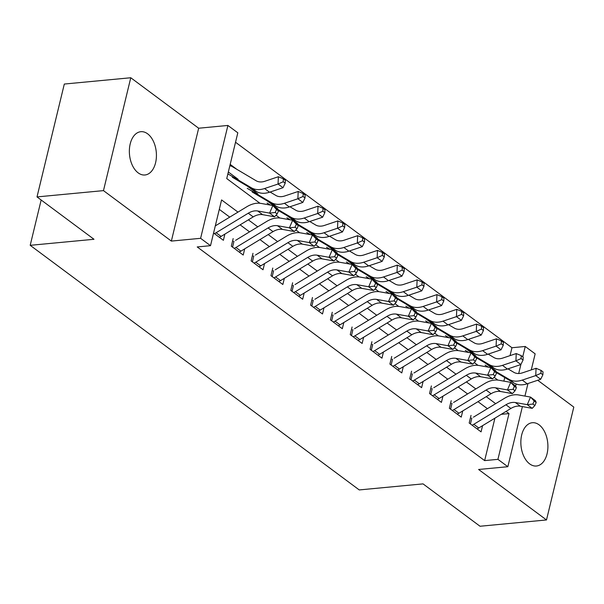 <?xml version="1.0" encoding="UTF-8"?>
<svg xmlns="http://www.w3.org/2000/svg" width="604" height="604" viewBox="0 0 604 604"><rect width="100%" height="100%" fill="white"/><g stroke="black" fill="none" stroke-linecap="round" stroke-linejoin="round"><path stroke-width="0.91" d="M539.1 424.839A21.744 13.439 84.6 0 0 532.328 422.717A21.744 13.439 84.6 0 0 520.912 440.142A21.744 13.439 84.6 0 0 529.655 463.887A21.744 13.439 84.6 0 0 536.428 466.009A21.744 13.439 84.6 0 0 547.843 448.576A21.744 13.439 84.6 0 0 539.1 424.839M147.618 133.816A21.744 13.439 84.6 0 0 140.838 131.695A21.744 13.439 84.6 0 0 129.422 149.128A21.744 13.439 84.6 0 0 138.165 172.865A21.744 13.439 84.6 0 0 144.945 174.986A21.744 13.439 84.6 0 0 156.361 157.561A21.744 13.439 84.6 0 0 147.618 133.816M510.04 355.628L511.95 347.738L525.238 346.477L535.152 353.846L531.271 369.897M41.163 200.007L30.2 245.322L359.244 489.927L423.049 483.887L480.037 526.25L546.492 519.953L573.8 407.081L537.726 380.263M30.2 245.322L93.998 239.282L37.01 196.919L64.318 84.047L130.774 77.75L103.473 190.622L171.362 241.087L200.603 238.316L227.904 125.451L237.817 132.812L226.749 178.573L259.969 203.269M171.362 241.087L198.663 128.222L130.774 77.75M198.663 128.222L227.904 125.451M511.95 347.738L235.537 142.257M37.01 196.919L103.473 190.622M471.022 415.393L469.18 423.019L481.071 431.86L482.573 425.661M451.203 400.656L449.353 408.281L461.252 417.122L462.747 410.931M431.377 385.918L429.535 393.544L441.426 402.385L442.928 396.194M411.558 371.188L409.716 378.814L421.607 387.655L423.102 381.456M391.739 356.451L389.89 364.076L401.781 372.917L403.283 366.726M371.913 341.713L370.071 349.339L381.962 358.18L383.457 351.989M352.094 326.983L350.244 334.608L362.143 343.45L363.638 337.251M332.268 312.245L330.426 319.871L342.317 328.712L343.819 322.521M312.449 297.508L310.599 305.133L322.498 313.974L323.993 307.783M292.623 282.778L290.781 290.403L302.672 299.244L304.174 293.046M272.804 268.04L270.954 275.666L282.853 284.507L284.348 278.308M252.978 253.303L251.136 260.928L263.027 269.769L264.529 263.578M233.159 238.565L231.317 246.198L243.208 255.039L244.703 248.84M236.881 169.354L230.184 164.371M503.872 381.124L504.74 377.53M228.342 171.997L238.142 179.29M247.444 186.206L257.968 194.027M267.262 200.936L277.787 208.757M287.089 215.673L297.613 223.495M306.908 230.411L317.432 238.233M326.734 245.141L337.258 252.963M346.553 259.879L357.077 267.7M366.379 274.616L376.896 282.438M386.198 289.346L396.722 297.168M406.024 304.084L416.541 311.906M425.843 318.821L436.367 326.643M445.661 333.551L456.186 341.381M465.488 348.289L476.012 356.111M485.306 363.027L495.831 370.848M237.976 212.117L221.585 199.924L210.509 245.685L197.221 246.945L484.642 460.603L494.91 418.172M487.42 408.681L477.99 401.675M467.594 393.944L458.164 386.938M447.775 379.214L438.345 372.2M427.949 364.476L418.519 357.462M408.13 349.739L398.7 342.732M388.304 335.009L378.874 327.995M368.485 320.271L359.055 313.257M348.659 305.533L339.229 298.527M328.84 290.803L319.41 283.789M309.022 276.066L299.584 269.052M289.195 261.328L279.765 254.322M269.376 246.591L259.947 239.584M249.55 231.861L240.12 224.847M229.731 217.123L219.297 209.369M213.582 233.008L223.382 240.301L224.884 234.103M522.392 406.59L507.843 466.711L478.602 469.482L546.492 519.953M507.843 466.711L497.93 459.35L509.006 413.589L506.054 411.399M484.642 460.603L497.93 459.35M210.509 245.685L200.603 238.316M527.971 383.532L524.929 396.081M513.883 392.026L514.336 391.551M457.213 414.125A11.891 8.162 -53.4 0 0 458.934 413.242L491.082 393.717A16.988 11.665 126.6 0 1 500.527 391.49L512.396 393.604L507.443 389.92L510.72 382.347L515.673 386.031L516.156 384.031M518.7 373.514L520.875 364.537M522.747 356.783L525.238 346.477M276.02 215.205L279.788 217.999M295.847 229.935L299.607 232.736M315.666 244.673L319.433 247.474M335.484 259.41L339.252 262.204M355.311 274.141L359.078 276.942M375.129 288.878L378.897 291.679M394.956 303.616L398.723 306.417M414.774 318.346L418.542 321.147M434.601 333.083L438.368 335.884M454.419 347.821L458.187 350.622M474.246 362.551L478.013 365.352M494.064 377.289L497.832 380.09M495.665 403.668L486.235 396.662M475.839 388.938L466.409 381.924M456.02 374.201L446.59 367.194M436.194 359.463L426.764 352.457M416.375 344.733L406.945 337.719M396.556 329.995L387.119 322.989M376.73 315.258L367.3 308.251M356.911 300.528L347.481 293.514M337.085 285.79L327.655 278.776M317.266 271.053L307.836 264.046M297.44 256.322L288.01 249.309M277.621 241.585L268.191 234.571M257.795 226.847L248.365 219.841M501.237 414.321L509.006 413.589M214.397 233.62A11.891 8.162 -53.4 0 0 216.119 232.736L248.259 213.212A16.988 11.665 126.6 0 1 257.712 210.985L269.573 213.099L272.849 205.526L260.981 203.412A25.481 17.493 -53.4 0 0 246.809 206.749L215.741 225.624M219.35 237.304A11.891 8.162 -53.4 0 0 221.072 236.421L253.212 216.896A16.988 11.665 126.6 0 1 262.664 214.669L274.533 216.783L269.573 213.099L275.205 212.495L277.183 213.967L278.497 210.939L276.511 209.467L275.205 212.495M276.511 209.467L272.849 205.526L277.81 209.211L278.497 210.939M274.533 216.783L277.183 213.967M229.852 165.76A11.891 8.162 126.6 0 1 232.132 166.538L256.111 180.747A16.988 11.665 -53.4 0 0 264.907 181.245L278.376 176.73L283.344 178.822L283.216 181.744L285.201 183.216L285.33 180.294L283.344 178.822M285.201 183.216L283.012 187.708L269.535 192.223A25.481 17.493 126.6 0 1 256.353 191.476L232.366 177.266M283.012 187.708L278.051 184.024L264.582 188.539A25.481 17.493 126.6 0 1 251.392 187.799L227.889 173.869M283.216 181.744L278.051 184.024L278.376 176.73M232.51 241.26L232.933 241.298M234.216 248.35A11.891 8.162 -53.4 0 0 235.938 247.474L268.078 227.95A16.988 11.665 126.6 0 1 277.53 225.722L289.399 227.836L292.676 220.256L280.807 218.15A25.481 17.493 -53.4 0 0 266.628 221.479L235.568 240.354M239.169 252.034A11.891 8.162 -53.4 0 0 240.898 251.158L273.038 231.626A16.988 11.665 126.6 0 1 282.483 229.407L294.352 231.521L289.399 227.836L295.024 227.232L297.009 228.705L298.316 225.669L296.337 224.197L295.024 227.232M296.337 224.197L292.676 220.256L297.629 223.941L298.316 225.669M233.982 241.268L232.57 247.127M294.352 231.521L297.009 228.705M252.329 255.99L252.759 256.036M254.042 263.087A11.891 8.162 -53.4 0 0 255.764 262.212L287.904 242.68A16.988 11.665 126.6 0 1 297.349 240.46L309.218 242.566L312.494 234.994L300.626 232.88A25.481 17.493 -53.4 0 0 286.455 236.217L255.386 255.092M258.995 266.772A11.891 8.162 -53.4 0 0 260.717 265.888L292.857 246.364A16.988 11.665 126.6 0 1 302.31 244.144L314.178 246.251L309.218 242.566L314.843 241.962L316.828 243.435L318.142 240.407L316.156 238.935L314.843 241.962M316.156 238.935L312.494 234.994L317.455 238.678L318.142 240.407M253.808 255.998L252.389 261.864M314.178 246.251L316.828 243.435M272.155 270.728L272.578 270.773M273.861 277.825A11.891 8.162 -53.4 0 0 275.583 276.942L307.723 257.417A16.988 11.665 126.6 0 1 317.175 255.19L329.044 257.304L332.321 249.731L320.452 247.617A25.481 17.493 -53.4 0 0 306.273 250.954L275.205 269.829M278.814 281.509A11.891 8.162 -53.4 0 0 280.535 280.626L312.683 261.102A16.988 11.665 126.6 0 1 322.128 258.874L333.997 260.988L329.044 257.304L334.669 256.7L336.647 258.172L337.961 255.145L335.975 253.672L334.669 256.7M335.975 253.672L332.321 249.731L337.274 253.416L337.961 255.145M273.627 270.735L272.215 276.594M333.997 260.988L336.647 258.172M291.974 285.466L292.404 285.503M293.68 292.555A11.891 8.162 -53.4 0 0 295.409 291.679L327.549 272.155A16.988 11.665 126.6 0 1 336.994 269.928L348.863 272.042L352.14 264.461L340.271 262.355A25.481 17.493 -53.4 0 0 326.1 265.692L295.031 284.559M298.64 296.239A11.891 8.162 -53.4 0 0 300.362 295.364L332.502 275.839A16.988 11.665 126.6 0 1 341.955 273.612L353.823 275.726L348.863 272.042L354.488 271.438L356.473 272.91L357.779 269.875L355.801 268.402L354.488 271.438M355.801 268.402L352.14 264.461L357.092 268.146L357.779 269.875M293.453 285.473L292.034 291.332M353.823 275.726L356.473 272.91M270.109 192.034L275.937 195.485A16.988 11.665 -53.4 0 0 284.726 195.975L298.195 191.468L303.17 193.559L303.042 196.474L305.02 197.953L305.148 195.032L303.17 193.559M305.02 197.953L302.831 202.446L289.361 206.961A25.481 17.493 126.6 0 1 276.171 206.213L252.193 192.004M302.831 202.446L297.878 198.761L284.401 203.276A25.481 17.493 126.6 0 1 271.219 202.529L247.232 188.32M303.042 196.474L297.878 198.761L298.195 191.468M289.935 206.764L295.756 210.215A16.988 11.665 -53.4 0 0 304.544 210.713L318.021 206.198L322.989 208.297L322.861 211.211L324.846 212.683L324.975 209.769L322.989 208.297M324.846 212.683L322.649 217.183L309.18 221.691A25.481 17.493 126.6 0 1 295.99 220.951L278.308 210.471M322.649 217.183L317.696 213.499L304.227 218.006A25.481 17.493 126.6 0 1 291.037 217.266L277.923 209.49M270.524 205.111L267.059 203.057M322.861 211.211L317.696 213.499L318.021 206.198M309.754 221.502L315.575 224.952A16.988 11.665 -53.4 0 0 324.371 225.451L337.84 220.936L342.815 223.027L342.687 225.949L344.665 227.421L344.793 224.499L342.815 223.027M344.665 227.421L342.476 231.913L329.006 236.428A25.481 17.493 126.6 0 1 315.817 235.688L298.134 225.209M342.476 231.913L337.523 228.229L324.046 232.744A25.481 17.493 126.6 0 1 310.864 232.004L297.742 224.227M290.343 219.841L286.877 217.795M342.687 225.949L337.523 228.229L337.84 220.936M329.573 236.239L335.401 239.69A16.988 11.665 -53.4 0 0 344.189 240.188L357.666 235.673L362.634 237.765L362.506 240.686L364.491 242.159L364.62 239.237L362.634 237.765M364.491 242.159L362.294 246.651L348.825 251.166A25.481 17.493 126.6 0 1 335.635 250.418L317.953 239.939M362.294 246.651L357.341 242.967L343.872 247.481A25.481 17.493 126.6 0 1 330.682 246.734L317.568 238.965M310.169 234.578L306.704 232.525M362.506 240.686L357.341 242.967L357.666 235.673M311.8 300.196L312.223 300.241M313.506 307.293A11.891 8.162 -53.4 0 0 315.228 306.417L347.368 286.885A16.988 11.665 126.6 0 1 356.821 284.665L368.689 286.779L371.966 279.199L360.097 277.085A25.481 17.493 -53.4 0 0 345.918 280.422L314.85 299.297M318.459 310.977A11.891 8.162 -53.4 0 0 320.18 310.094L352.321 290.569A16.988 11.665 126.6 0 1 361.773 288.35L373.642 290.456L368.689 286.779L374.314 286.168L376.292 287.64L377.606 284.612L375.62 283.14L374.314 286.168M375.62 283.14L371.966 279.199L376.919 282.883L377.606 284.612M313.272 300.203L311.853 306.069M373.642 290.456L376.292 287.64M349.399 250.97L355.22 254.427A16.988 11.665 -53.4 0 0 364.016 254.918L377.485 250.403L382.46 252.502L382.332 255.417L384.31 256.889L384.438 253.974L382.46 252.502M384.31 256.889L382.121 261.389L368.651 265.896A25.481 17.493 126.6 0 1 355.462 265.156L337.772 254.677M382.121 261.389L377.16 257.704L363.691 262.219A25.481 17.493 126.6 0 1 350.501 261.472L337.387 253.703M329.988 249.316L326.522 247.262M382.332 255.417L377.16 257.704L377.485 250.403M331.619 314.933L332.049 314.978M333.325 322.03A11.891 8.162 -53.4 0 0 335.046 321.147L367.194 301.623A16.988 11.665 126.6 0 1 376.639 299.395L388.508 301.509L391.785 293.937L379.916 291.823A25.481 17.493 -53.4 0 0 365.745 295.16L334.676 314.035M338.285 325.715A11.891 8.162 -53.4 0 0 340.007 324.831L372.147 305.307A16.988 11.665 126.6 0 1 381.6 303.08L393.468 305.194L388.508 301.509L394.133 300.905L396.118 302.377L397.424 299.35L395.446 297.878L394.133 300.905M395.446 297.878L391.785 293.937L396.737 297.621L397.424 299.35M333.098 314.941L331.679 320.799M393.468 305.194L396.118 302.377M369.218 265.707L375.046 269.158A16.988 11.665 -53.4 0 0 383.834 269.656L397.311 265.141L402.279 267.232L402.151 270.154L404.136 271.626L404.265 268.712L402.279 267.232M404.136 271.626L401.939 276.119L388.47 280.633A25.481 17.493 126.6 0 1 375.28 279.894L357.598 269.414M401.939 276.119L396.987 272.434L383.517 276.949A25.481 17.493 126.6 0 1 370.327 276.209L357.206 268.433M349.807 264.046L346.349 262M402.151 270.154L396.987 272.434L397.311 265.141M351.437 329.671L351.868 329.709M353.151 336.768A11.891 8.162 -53.4 0 0 354.873 335.884L387.013 316.36A16.988 11.665 126.6 0 1 396.466 314.133L408.334 316.247L411.603 308.674L399.742 306.56A25.481 17.493 -53.4 0 0 385.563 309.897L354.495 328.765M358.104 340.445A11.891 8.162 -53.4 0 0 359.825 339.569L391.966 320.044A16.988 11.665 126.6 0 1 401.418 317.817L413.287 319.931L408.334 316.247L413.959 315.643L415.937 317.115L417.251 314.08L415.265 312.608L413.959 315.643M415.265 312.608L411.603 308.674L416.564 312.351L417.251 314.08M352.917 329.678L351.498 335.537M413.287 319.931L415.937 317.115M389.044 280.445L394.865 283.895A16.988 11.665 -53.4 0 0 403.661 284.393L417.13 279.878L422.105 281.97L421.977 284.892L423.955 286.364L424.084 283.442L422.105 281.97M423.955 286.364L421.766 290.856L408.289 295.371A25.481 17.493 126.6 0 1 395.107 294.624L377.417 284.144M421.766 290.856L416.805 287.172L403.336 291.687A25.481 17.493 126.6 0 1 390.146 290.939L377.032 283.17M369.633 278.784L366.167 276.73M421.977 284.892L416.805 287.172L417.13 279.878M371.264 344.401L371.694 344.446M372.97 351.498A11.891 8.162 -53.4 0 0 374.691 350.622L406.832 331.09A16.988 11.665 126.6 0 1 416.284 328.87L428.153 330.984L431.43 323.404L419.561 321.29A25.481 17.493 -53.4 0 0 405.382 324.627L374.321 343.502M377.93 355.182A11.891 8.162 -53.4 0 0 379.652 354.306L411.792 334.775A16.988 11.665 126.6 0 1 421.237 332.555L433.106 334.669L428.153 330.984L433.778 330.373L435.763 331.853L437.07 328.818L435.091 327.345L433.778 330.373M435.091 327.345L431.43 323.404L436.382 327.089L437.07 328.818M372.743 344.416L371.324 350.275M433.106 334.669L435.763 331.853M408.863 295.175L414.691 298.633A16.988 11.665 -53.4 0 0 423.479 299.123L436.949 294.609L441.924 296.707L441.796 299.622L443.781 301.094L443.91 298.18L441.924 296.707M443.781 301.094L441.584 305.594L428.115 310.109A25.481 17.493 126.6 0 1 414.925 309.361L397.243 298.882M441.584 305.594L436.632 301.909L423.155 306.424A25.481 17.493 126.6 0 1 409.973 305.677L396.851 297.908M389.452 293.521L385.994 291.468M441.796 299.622L436.632 301.909L436.949 294.609M391.082 359.138L391.513 359.184M392.796 366.235A11.891 8.162 -53.4 0 0 394.518 365.352L426.658 345.828A16.988 11.665 126.6 0 1 436.111 343.601L447.972 345.714L451.248 338.142L439.38 336.028A25.481 17.493 -53.4 0 0 425.208 339.365L394.14 358.24M397.749 369.92A11.891 8.162 -53.4 0 0 399.471 369.036L431.611 349.512A16.988 11.665 126.6 0 1 441.063 347.285L452.932 349.399L447.972 345.714L453.604 345.111L455.582 346.583L456.896 343.555L454.91 342.083L453.604 345.111M454.91 342.083L451.248 338.142L456.209 341.826L456.896 343.555M392.562 359.146L391.143 365.012M452.932 349.399L455.582 346.583M428.689 309.912L434.51 313.363A16.988 11.665 -53.4 0 0 443.306 313.861L456.775 309.346L461.75 311.438L461.615 314.359L463.6 315.832L463.729 312.917L461.75 311.438M463.6 315.832L461.411 320.324L447.934 324.839A25.481 17.493 126.6 0 1 434.752 324.099L417.062 313.619M461.411 320.324L456.45 316.639L442.981 321.154A25.481 17.493 126.6 0 1 429.791 320.414L416.677 312.638M409.278 308.259L405.812 306.205M461.615 314.359L456.45 316.639L456.775 309.346M410.909 373.876L411.339 373.914M412.615 380.973A11.891 8.162 -53.4 0 0 414.336 380.09L446.477 360.565A16.988 11.665 126.6 0 1 455.929 358.338L467.798 360.452L471.075 352.879L459.206 350.765A25.481 17.493 -53.4 0 0 445.027 354.103L413.966 372.97M417.568 384.657A11.891 8.162 -53.4 0 0 419.297 383.774L451.437 364.25A16.988 11.665 126.6 0 1 460.882 362.022L472.751 364.137L467.798 360.452L473.423 359.848L475.408 361.32L476.715 358.293L474.736 356.813L473.423 359.848M474.736 356.813L471.075 352.879L476.027 356.556L476.715 358.293M412.381 373.884L410.969 379.742M472.751 364.137L475.408 361.32M448.508 324.65L454.336 328.1A16.988 11.665 -53.4 0 0 463.125 328.599L476.594 324.084L481.569 326.175L481.441 329.097L483.419 330.569L483.555 327.647L481.569 326.175M483.419 330.569L481.229 335.061L467.76 339.576A25.481 17.493 126.6 0 1 454.57 338.829L436.888 328.349M481.229 335.061L476.277 331.377L462.8 335.892A25.481 17.493 126.6 0 1 449.618 335.144L436.496 327.376M429.097 322.989L425.639 320.935M481.441 329.097L476.277 331.377L476.594 324.084M430.728 388.606L431.158 388.651M432.441 395.703A11.891 8.162 -53.4 0 0 434.163 394.827L466.303 375.295A16.988 11.665 126.6 0 1 475.748 373.076L487.617 375.19L490.893 367.609L479.025 365.495A25.481 17.493 -53.4 0 0 464.854 368.833L433.785 387.708M437.394 399.387A11.891 8.162 -53.4 0 0 439.116 398.512L471.256 378.98A16.988 11.665 126.6 0 1 480.709 376.76L492.577 378.874L487.617 375.19L493.249 374.578L495.227 376.058L496.541 373.023L494.555 371.551L493.249 374.578M494.555 371.551L490.893 367.609L495.854 371.294L496.541 373.023M432.207 388.621L430.788 394.48M492.577 378.874L495.227 376.058M468.334 339.388L474.155 342.838A16.988 11.665 -53.4 0 0 482.951 343.329L496.42 338.821L501.388 340.913L501.26 343.827L503.245 345.299L503.374 342.385L501.388 340.913M503.245 345.299L501.048 349.799L487.579 354.314A25.481 17.493 126.6 0 1 474.389 353.567L456.707 343.087M501.048 349.799L496.095 346.115L482.626 350.63A25.481 17.493 126.6 0 1 469.436 349.882L456.322 342.113M448.923 337.727L445.458 335.673M501.26 343.827L496.095 346.115L496.42 338.821M450.554 403.344L450.977 403.389M452.26 410.441A11.891 8.162 -53.4 0 0 453.981 409.557L486.122 390.033A16.988 11.665 126.6 0 1 495.574 387.806L507.443 389.92L513.068 389.316L515.046 390.788L516.36 387.76L514.374 386.288L513.068 389.316M514.374 386.288L510.72 382.347L498.851 380.233A25.481 17.493 -53.4 0 0 484.672 383.57L453.604 402.445M452.026 403.351L450.614 409.218M515.673 386.031L516.36 387.76M512.396 393.604L515.046 390.788M488.153 354.118L493.974 357.568A16.988 11.665 -53.4 0 0 502.77 358.066L516.239 353.551L521.214 355.643L521.086 358.565L523.064 360.037L523.192 357.123L521.214 355.643M523.064 360.037L520.875 364.529L507.405 369.044A25.481 17.493 126.6 0 1 494.215 368.304L476.533 357.825M520.875 364.529L515.922 360.852L502.445 365.36A25.481 17.493 126.6 0 1 489.263 364.62L476.141 356.843M468.742 352.464L465.276 350.411M521.086 358.565L515.922 360.852L516.239 353.551M470.373 418.081L470.803 418.119M472.079 425.178A11.891 8.162 -53.4 0 0 473.808 424.295L505.948 404.771A16.988 11.665 126.6 0 1 515.393 402.543L527.262 404.657L530.538 397.085L518.67 394.971A25.481 17.493 -53.4 0 0 504.499 398.308L473.43 417.183M477.039 428.863A11.891 8.162 -53.4 0 0 478.761 427.979L510.901 408.455A16.988 11.665 126.6 0 1 520.354 406.228L532.222 408.342L527.262 404.657L532.887 404.053L534.872 405.526L536.178 402.498L534.2 401.018L532.887 404.053M534.2 401.018L530.538 397.085L535.499 400.769L536.178 402.498M471.852 418.089L470.433 423.948M532.222 408.342L534.872 405.526M507.972 368.855L513.8 372.306A16.988 11.665 -53.4 0 0 522.588 372.804L536.065 368.289L541.033 370.38L540.905 373.302L542.89 374.774L543.019 371.853L541.033 370.38M542.89 374.774L540.693 379.267L527.224 383.782A25.481 17.493 126.6 0 1 514.034 383.034L496.352 372.562M540.693 379.267L535.74 375.582L522.271 380.097A25.481 17.493 126.6 0 1 509.081 379.357L495.967 371.581M488.568 367.194L485.103 365.141M540.905 373.302L535.74 375.582L536.065 368.289M248.259 213.212L253.212 216.896M257.712 210.985L262.664 214.669M216.119 232.736L221.072 236.421M269.535 192.223L264.582 188.539M256.353 191.476L251.392 187.799M268.078 227.95L273.038 231.626M277.53 225.722L282.483 229.407M235.938 247.474L240.898 251.158M287.904 242.68L292.857 246.364M297.349 240.46L302.31 244.144M255.764 262.212L260.717 265.888M307.723 257.417L312.683 261.102M317.175 255.19L322.128 258.874M275.583 276.942L280.535 280.626M327.549 272.155L332.502 275.839M336.994 269.928L341.955 273.612M295.409 291.679L300.362 295.364M289.361 206.961L284.401 203.276M276.171 206.213L271.219 202.529M309.18 221.691L304.227 218.006M295.99 220.951L291.037 217.266M329.006 236.428L324.046 232.744M315.817 235.688L310.864 232.004M348.825 251.166L343.872 247.481M335.635 250.418L330.682 246.734M347.368 286.885L352.321 290.569M356.821 284.665L361.773 288.35M315.228 306.417L320.18 310.094M368.651 265.896L363.691 262.219M355.462 265.156L350.501 261.472M367.194 301.623L372.147 305.307M376.639 299.395L381.6 303.08M335.046 321.147L340.007 324.831M388.47 280.633L383.517 276.949M375.28 279.894L370.327 276.209M387.013 316.36L391.966 320.044M396.466 314.133L401.418 317.817M354.873 335.884L359.825 339.569M408.289 295.371L403.336 291.687M395.107 294.624L390.146 290.939M406.832 331.09L411.792 334.775M416.284 328.87L421.237 332.555M374.691 350.622L379.652 354.306M428.115 310.109L423.155 306.424M414.925 309.361L409.973 305.677M426.658 345.828L431.611 349.512M436.111 343.601L441.063 347.285M394.518 365.352L399.471 369.036M447.934 324.839L442.981 321.154M434.752 324.099L429.791 320.414M446.477 360.565L451.437 364.25M455.929 358.338L460.882 362.022M414.336 380.09L419.297 383.774M467.76 339.576L462.8 335.892M454.57 338.829L449.618 335.144M466.303 375.295L471.256 378.98M475.748 373.076L480.709 376.76M434.163 394.827L439.116 398.512M487.579 354.314L482.626 350.63M474.389 353.567L469.436 349.882M486.122 390.033L491.082 393.717M495.574 387.806L500.527 391.49M453.981 409.557L458.934 413.242M507.405 369.044L502.445 365.36M494.215 368.304L489.263 364.62M505.948 404.771L510.901 408.455M515.393 402.543L520.354 406.228M473.808 424.295L478.761 427.979M527.224 383.782L522.271 380.097M514.034 383.034L509.081 379.357"/></g></svg>
